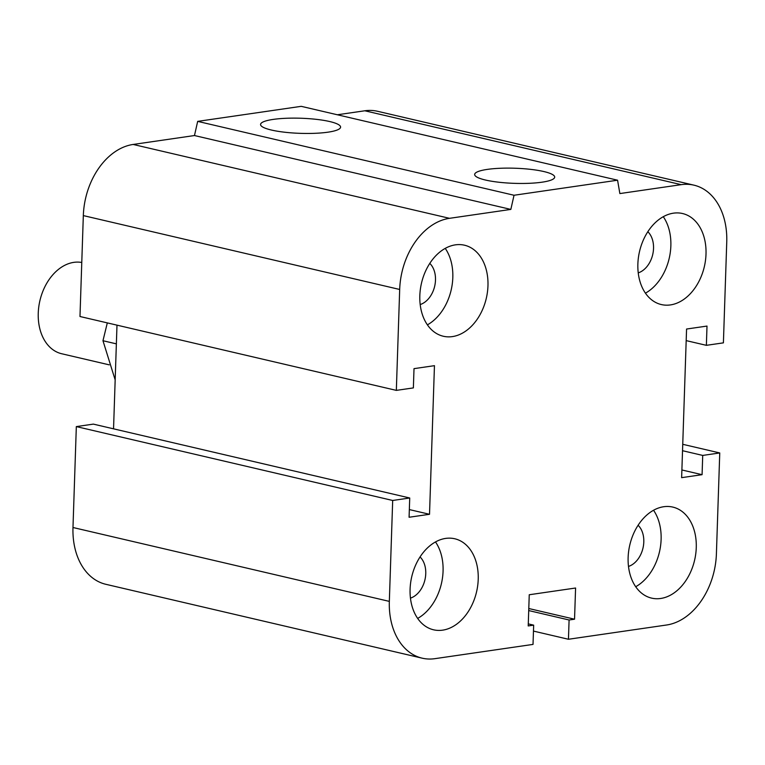 <?xml version="1.0" encoding="UTF-8"?>
<svg xmlns="http://www.w3.org/2000/svg" width="765" height="765" viewBox="0 0 765 765"><rect width="100%" height="100%" fill="white"/><g stroke="black" fill="none" stroke-linecap="round" stroke-linejoin="round"><path stroke-width="1.15" d="M429.796 263.389A22.979 16.361 -76.9 0 1 434.673 286.234A22.979 16.361 -76.9 0 1 420.186 304.556M647.84 231.709A22.979 16.361 -76.9 0 1 652.717 254.554A22.979 16.361 -76.9 0 1 638.23 272.876M638.106 525.268A22.979 16.361 -76.9 0 1 642.982 548.113A22.979 16.361 -76.9 0 1 628.486 566.435M420.061 556.958A22.979 16.361 -76.9 0 1 424.938 579.803A22.979 16.361 -76.9 0 1 410.442 598.125M478.221 579.335A46.732 33.277 -76.9 0 1 433.535 629.796A46.732 33.277 -76.9 0 1 411.742 576.734A46.732 33.277 -76.9 0 1 454.773 538.77A46.732 33.277 -76.9 0 1 478.221 579.335M417.652 618.416A46.732 33.277 103.1 0 0 443.069 571.13A46.732 33.277 103.1 0 0 435.505 541.945M696.265 547.654A46.732 33.277 -76.9 0 1 651.579 598.115A46.732 33.277 -76.9 0 1 629.786 545.053A46.732 33.277 -76.9 0 1 672.818 507.09A46.732 33.277 -76.9 0 1 696.265 547.654M635.696 586.736A46.732 33.277 103.1 0 0 661.113 539.449A46.732 33.277 103.1 0 0 653.549 510.265M706.009 254.085A46.732 33.277 -76.9 0 1 661.323 304.556A46.732 33.277 -76.9 0 1 639.53 251.484A46.732 33.277 -76.9 0 1 682.552 213.531A46.732 33.277 -76.9 0 1 706.009 254.085M645.431 293.167A46.732 33.277 103.1 0 0 670.857 245.881A46.732 33.277 103.1 0 0 663.284 216.696M487.965 285.775A46.732 33.277 -76.9 0 1 443.279 336.237A46.732 33.277 -76.9 0 1 421.486 283.174A46.732 33.277 -76.9 0 1 464.508 245.211A46.732 33.277 -76.9 0 1 487.965 285.775M427.386 324.857A46.732 33.277 103.1 0 0 452.813 277.561A46.732 33.277 103.1 0 0 445.249 248.386M485.488 180.033A40.038 7.564 -178.1 0 1 474.663 174.458A40.038 7.564 -178.1 0 1 514.931 168.233A40.038 7.564 -178.1 0 1 554.692 177.117A40.038 7.564 -178.1 0 1 529.275 183.304A40.038 7.564 -178.1 0 1 485.488 180.033M271.393 130.031A40.038 7.564 -178.1 0 1 260.559 124.466A40.038 7.564 -178.1 0 1 300.827 118.24A40.038 7.564 -178.1 0 1 340.588 127.124A40.038 7.564 -178.1 0 1 315.17 133.301A40.038 7.564 -178.1 0 1 271.393 130.031M429.519 514.29L409.084 517.255L409.724 497.996L392.684 500.473L389.337 601.386A65.427 46.589 103.1 0 0 422.156 658.168A65.427 46.589 103.1 0 0 434.903 658.665L533.023 644.407L533.664 625.148L528.213 625.933L529.246 594.749L575.586 588.017L574.544 619.201L569.093 619.994L568.452 639.263L666.573 625.005A65.427 46.589 103.1 0 0 716.403 553.86L719.75 452.947L702.719 455.424L702.079 474.683L681.634 477.656L686.568 329.036L707.003 326.072L706.372 345.331L723.403 342.854L726.75 241.941A65.427 46.589 103.1 0 0 693.932 185.159A65.427 46.589 103.1 0 0 681.185 184.661L619.86 193.574L617.575 180.205L514.032 195.257L197.676 121.377L194.473 135.539L133.148 144.451A65.427 46.589 103.1 0 0 83.328 215.596L79.981 316.509L396.337 390.38L413.377 387.903L414.008 368.644L434.453 365.67L429.519 514.29L409.332 509.576M617.575 180.205L301.219 106.335L197.676 121.377M514.032 195.257L510.838 209.409L194.473 135.539M510.838 209.409L449.514 218.321A65.427 46.589 103.1 0 0 399.684 289.466L396.337 390.38M409.724 497.996L93.359 424.116L76.328 426.593L72.981 527.506A65.427 46.589 103.1 0 0 105.8 584.288L422.156 658.168M392.684 500.473L76.328 426.593M533.664 625.148L528.28 623.886M574.544 619.201L528.787 608.519M569.093 619.994L528.72 610.566M568.452 639.263L533.463 631.087M719.75 452.947L682.743 444.302M116.988 325.154L113.545 428.83M702.719 455.424L682.533 450.709M702.079 474.683L681.892 469.968M706.372 345.331L686.186 340.616M693.932 185.159L377.575 111.288A65.427 46.589 103.1 0 0 364.819 110.782L337.365 114.769M109.223 364.848L61.688 353.746A46.732 33.277 -76.9 0 1 38.25 313.191A46.732 33.277 -76.9 0 1 81.769 262.481M107.31 322.887L102.969 340.731L115.171 379.909M102.969 340.731L116.366 343.858M681.185 184.661L364.819 110.782M449.514 218.321L133.148 144.451M399.684 289.466L83.328 215.596M389.337 601.386L72.981 527.506"/></g></svg>
